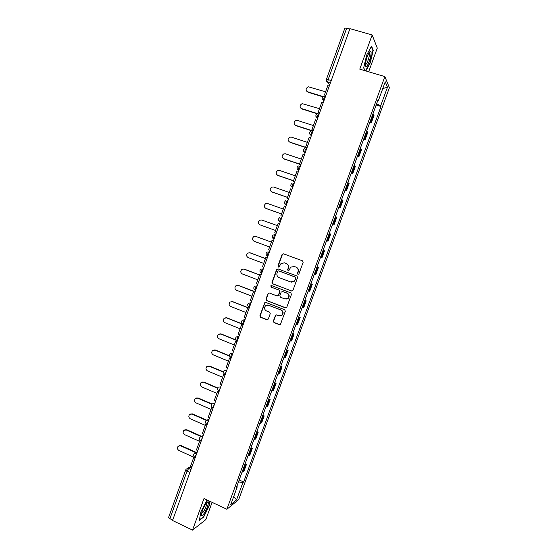 <?xml version="1.0" encoding="UTF-8"?>
<svg xmlns="http://www.w3.org/2000/svg" width="558" height="558" viewBox="0 0 558 558"><rect width="100%" height="100%" fill="white"/><g stroke="black" fill="none" stroke-linecap="round" stroke-linejoin="round"><path stroke-width="0.84" d="M297.916 274.362L298.935 273.873L303.147 262.295L302.478 260.816L283.506 253.82L282.062 254.518L277.905 266.02L278.358 267.045L279.119 266.912L281.044 263.46L284.51 262.86L286.08 263.439C288.047 264.408 288.744 265.985 288.186 268.161L287.642 269.654L288.102 270.693L288.884 270.546L290.725 267.156L294.289 266.494L295.873 267.08C297.853 268.056 298.558 269.633 297.993 271.823L297.449 273.322L297.916 274.362M298.174 274.403L297.449 273.322M273.329 321.066L273.985 322.559L279.258 324.637L280.444 324.372L285.34 311.224L284.678 309.732L265.901 302.443L264.785 302.659L259.895 315.779L260.537 317.258L266.857 319.748L268.286 319.085L270.253 313.652L269.605 312.173L266.466 310.946C264.311 309.571 264.004 307.849 265.531 305.77L268.544 305.191L280.904 309.997C283.032 311.308 283.38 313.01 281.95 315.096L278.805 315.765L276.74 314.963L275.575 315.207L273.329 321.066L274.278 322.531L279.907 324.679M226.876 509.259L203.977 498.559L192.531 530.1L172.548 520.502L349.957 28.674L372.158 34.973L359.764 69.15L384.867 76.585L226.876 509.259L238.684 499.633L389.4 87.732L384.867 76.585M291.499 290.997L292.95 290.313L297.616 277.493L296.954 276.008L278.037 268.921L276.601 269.612L271.99 282.348L272.646 283.82L291.946 291.067M291.464 294.38L286.812 307.165L285.368 307.842L266.584 300.567L265.936 299.088L268.217 293.187L269.326 292.978L276.928 295.9L278.365 295.224L279.677 291.604L279.028 290.125L271.104 287.098L270.874 285.731L271.648 285.591L290.809 292.894L291.464 294.38M368.664 71.787L377.285 48.079L372.158 34.973M192.531 530.1L205.818 519.61L212.096 502.353M172.708 520.063L169.897 518.717L168.628 517.343L185.716 469.913M331.292 80.429L326.423 79.348L344.879 28.116L346.72 28.109L328.202 79.487L327.776 82.291L329.618 85.06M349.838 28.995L346.72 28.109M370.247 121.198L370.91 121.79L373.567 114.516L372.911 113.902M373.567 114.516L374.02 115.346L371.37 122.593L369.905 122.132M370.91 121.79L371.37 122.593M363.663 139.214L365.127 139.681L367.764 132.455L366.613 131.137M363.955 138.412L365.127 139.681M357.441 156.247L358.899 156.721L361.528 149.516L360.335 148.316M357.692 155.57L358.899 156.721M351.24 173.231L352.691 173.712L355.313 166.528L354.079 165.447M351.442 172.68L352.691 173.712M345.053 190.166L346.497 190.655L349.113 183.491L347.843 182.522M345.207 189.734L346.497 190.655M338.88 207.046L340.324 207.548L342.933 200.406L341.622 199.555M338.992 206.746L340.324 207.548M332.735 223.884L334.165 224.393L336.774 217.271L335.421 216.532M332.798 223.702L334.165 224.393M326.597 240.672L328.034 241.189L330.629 234.088L329.234 233.46M326.625 240.61L328.034 241.189M323.835 250.619L323.068 250.347L324.498 250.849L323.835 250.619L321.234 257.726L321.91 257.929L324.498 250.849M320.466 257.468L321.234 257.726M316.965 267.045L318.388 267.568L316.916 267.177M314.321 274.278L315.807 274.627L318.388 267.568M310.876 283.708L312.299 284.238L310.785 283.959M308.197 291.046L309.725 291.276L312.299 284.238M304.808 300.323L306.223 300.86L304.675 300.692M302.094 307.758L303.657 307.876L306.223 300.86M298.76 316.888L300.169 317.432L298.579 317.376M296.005 324.421L297.609 324.435L300.169 317.432M292.72 333.405L294.129 333.963L292.504 334.012M289.937 341.036L291.576 340.938L294.129 333.963M286.707 349.88L288.102 350.438L286.442 350.598M283.882 357.601L285.563 357.399L288.102 350.438M280.709 366.299L282.097 366.871L280.402 367.143M277.849 374.125L279.565 373.811L282.097 366.871M274.724 382.676L276.112 383.255L274.376 383.632M271.83 390.6L273.587 390.175L276.112 383.255M268.761 399.012L270.142 399.591L268.37 400.079M265.831 407.026L267.624 406.489L270.142 399.591M262.811 415.291L264.185 415.884L262.379 416.477M259.847 423.403L261.674 422.762L264.185 415.884M256.875 431.529L258.249 432.129L256.401 432.827M253.883 439.732L255.745 438.986L258.249 432.129M250.961 447.718L252.335 448.325L250.444 449.134M247.933 456.019L249.831 455.161L252.335 448.325M245.067 463.865L246.427 464.479L244.509 465.393M241.998 472.256L243.937 471.294L246.427 464.479M377.675 100.858L378.268 100.879L385.236 81.81L387.475 87.208L380.675 105.811L376.615 103.76M238.482 481.882L242.883 482.572L243.651 481.993L381.002 106.48L380.675 105.811M242.883 482.572L236.536 499.94L230.768 504.599L237.262 486.827L236.843 486.381M378.268 100.879L377.926 100.168L236.453 487.441L237.262 486.827M365.874 70.957L370.219 62.942L373.253 50.297L371.551 46.154L366.697 55.005L363.656 67.902L365.002 70.699M207.039 499.996L200.845 511.944L199.366 520.37L203.649 517.05L209.313 505.618L210.08 501.412M376.162 104.995L381.002 106.48M239.187 479.964L243.651 481.993M387.475 87.208L382.774 88.562M233.76 496.404L236.536 499.94M372.737 50.15L373.253 50.297M203.279 516.875L203.649 517.05M297.714 273.364L298.258 271.872C298.816 269.688 298.111 268.112 296.145 267.136L295.873 267.08M293.926 266.382L296.145 267.136M284.182 262.755L286.359 263.502C288.319 264.471 289.016 266.04 288.458 268.217L287.921 269.709L288.374 270.742M283.548 253.834L282.348 254.588L278.191 266.075L278.63 267.094M277.996 268.907L276.894 269.66L272.29 282.383L272.939 283.855L291.771 291.018M295.698 278.135L295.238 277.096L278.637 270.867L277.877 271L277.068 272.911C276.51 275.087 277.207 276.656 279.153 277.633L290.488 281.909L294.157 281.169L295.963 278.17L295.238 277.096M278.93 270.916L295.503 277.138M291.436 282.125L294.422 281.204L295.126 279.711M295.963 278.17L295.391 279.746M269.158 292.929L268.203 293.675L266.243 299.095L266.891 300.574L285.919 307.904M277.417 295.97L278.658 295.238L279.97 291.625L279.314 290.146L271.104 287.098M271.6 285.57L271.174 285.759L271.404 287.126M284.859 298.949L287.97 298.3C289.456 296.2 289.121 294.491 286.965 293.159L282.585 291.485L281.141 292.162L279.83 295.782L280.486 297.268L284.859 298.949M285.961 299.144L288.249 298.307C289.735 296.214 289.4 294.505 287.244 293.173L286.965 293.159M282.411 291.436L287.244 293.173M276.44 314.893L275.603 315.612L273.629 321.045M280.172 315.954L282.236 315.075C283.666 312.996 283.318 311.301 281.19 309.99L280.904 309.997M267.659 304.996L281.19 309.99M265.678 302.387L264.785 303.12L260.209 315.765L260.851 317.244L267.477 319.797M325.572 91.812L308.351 86.804C305.624 88.338 305.414 90.012 307.73 91.833L306.767 91.254M322.754 96.778L308.037 92.223M325.781 95.69L324.435 94.965L328.02 85.011L329.478 85.458M324.435 94.965L325.886 95.411M322.998 96.562L307.73 91.833M370.045 51.482C367.75 54.321 366.215 58.625 365.441 64.4C365.378 66.242 365.734 66.904 366.508 66.381C368.936 64.861 372.591 51.127 370.491 51.322L370.045 51.482M365.441 64.386L365.943 64.296C367.457 63.368 369.982 55.207 369.326 53.338L368.922 52.891M371.286 46.628L372.884 50.506L369.954 62.761L365.553 70.866M365.113 70.733L363.683 67.762M205.832 503.714C203.517 507.403 202.066 510.891 201.487 514.176C201.396 516.269 202.261 516.045 204.075 513.506C206.837 509.538 209.452 501.677 208.001 501.691L205.832 503.714M201.598 513.444L203.384 511.902C205.546 508.31 206.62 505.429 206.62 503.26L206.383 502.953M209.78 501.272L208.985 505.618L203.503 516.701L199.464 519.819M319.483 108.705L302.157 103.642C299.583 105.225 299.43 106.892 301.697 108.629L300.839 108.133M317.174 113.776L302.017 108.984M319.511 113.072L318.158 112.374L321.736 102.449L323.18 102.902M318.158 112.374L319.601 112.828M318.988 113.616C317.962 114.181 317.404 115.625 317.3 117.961C315.305 116.357 315.396 114.913 317.579 113.637L301.697 108.629M313.408 125.55L297.456 120.437L295.998 120.43C293.564 122.062 293.459 123.709 295.684 125.376L294.938 124.971M312.494 131.011L296.019 125.696M313.261 130.398L311.901 129.735L315.465 119.837L316.909 120.298M311.901 129.735L313.338 130.195M313.059 130.977L295.684 125.376M307.346 142.353L291.457 137.149L289.874 137.177C287.572 138.844 287.51 140.477 289.693 142.074L289.072 141.76M306.942 147.926L290.034 142.367M307.033 147.675L305.658 147.04L309.216 137.17L310.653 137.638M305.658 147.04L307.088 147.507M306.998 147.765L289.693 142.074M301.313 159.1L285.473 153.813L283.771 153.882C281.595 155.57 281.574 157.189 283.715 158.723L283.234 158.493M299.486 164.157L284.064 158.981M300.818 164.903L299.437 164.289L302.987 154.454L304.417 154.929M299.437 164.289L300.867 164.77M299.534 164.024L283.715 158.723M295.287 175.798L279.509 170.434L277.703 170.532C275.638 172.241 275.652 173.838 277.751 175.324L277.424 175.177M293.48 180.813L278.114 175.554M294.624 182.082L293.236 181.496L296.772 171.683L298.195 172.171M293.236 181.496L294.659 181.978M293.515 180.715L277.751 175.324M289.281 192.447L273.56 187L271.662 187.139C269.702 188.862 269.751 190.445 271.809 191.875L271.641 191.812M287.496 197.42L272.178 192.078M288.444 199.206L287.049 198.648L290.579 188.869L291.994 189.357M287.049 198.648L288.465 199.143M287.516 197.351L271.809 191.875M283.297 209.055L267.624 203.524L265.643 203.698C263.781 205.428 263.857 206.99 265.88 208.385L281.532 213.944M281.525 213.979L266.264 208.559M282.285 216.281L280.883 215.744L284.399 206L285.815 206.495M280.883 215.744L282.299 216.246M277.326 225.613L261.709 219.998L259.658 220.208C257.88 221.945 257.984 223.486 259.972 224.846L275.568 230.489L259.972 224.846M276.14 233.307L274.738 232.798L278.24 223.074L279.649 223.584M255.983 236.473L253.695 236.669C252 238.406 252.125 239.933 254.078 241.258L269.619 246.985M256.213 236.55L271.383 242.102M270.009 250.319L268.607 249.796L272.102 240.107L273.504 240.617M273.511 240.603L272.102 240.107M255.815 236.425L271.376 242.123M249.838 252.774L247.752 253.081C246.127 254.818 246.28 256.331 248.198 257.629L263.69 263.432M250.34 252.9L265.455 258.535M263.892 267.275L262.49 266.752L265.978 257.085L267.38 257.608M267.394 257.559L265.978 257.085M249.928 252.809L265.434 258.584M243.797 269.061L241.837 269.444C240.282 271.174 240.449 272.681 242.339 273.95L257.775 279.837M244.481 269.207L259.547 274.92M257.789 284.182L256.401 283.652L259.875 274.013L261.27 274.543M261.297 274.459L259.875 274.013M244.069 269.144L259.519 275.003M237.778 285.312L238.643 285.466L235.943 285.759C234.451 287.489 234.632 288.974 236.494 290.223L251.881 296.186M238.643 285.466L253.66 291.255M251.707 301.041L250.326 300.504L253.785 290.892L255.173 291.429M255.222 291.311L253.785 290.892M238.217 285.431L253.618 291.374M231.786 301.529L232.826 301.683L230.07 302.024C228.634 303.747 228.836 305.226 230.67 306.454L245.994 312.501M232.826 301.683L249.168 308.093M245.646 317.851L244.264 317.307L247.717 307.723L249.105 308.267M249.154 308.121L247.717 307.723M232.386 301.676L247.808 307.723M225.816 317.704L227.015 317.851L224.218 318.241C222.837 319.964 223.047 321.429 224.86 322.636L240.135 328.76M227.015 317.851L243.302 324.344M239.598 334.619L238.224 334.061L241.67 324.505L243.044 325.056M243.114 324.875L241.67 324.505M226.569 317.872L243.239 324.526M219.873 333.851L221.226 333.97L218.387 334.416C217.048 336.125 217.278 337.583 219.064 338.776L234.283 344.983M221.226 333.97L235.985 339.955M233.572 351.331L232.198 350.766L235.636 341.238L237.011 341.796M237.087 341.58L235.636 341.238M220.773 334.026L236.39 340.359M213.958 349.957L215.451 350.047L212.57 350.543C211.287 352.244 211.524 353.688 213.282 354.867L228.452 361.152M215.451 350.047L229.512 355.844M227.559 367.994L226.192 367.422L229.617 357.922L230.984 358.487M231.075 358.243L229.617 357.922M214.983 350.131L229.603 356.15M208.071 366.027L209.696 366.083L206.781 366.62C205.532 368.315 205.783 369.745 207.52 370.917L222.642 377.278M209.696 366.083L223.451 371.837M221.568 384.608L220.208 384.03L223.619 374.558L224.986 375.136M225.083 374.85L223.619 374.558M209.222 366.188L223.43 372.144M202.212 382.049L203.956 382.07L201.006 382.649C199.799 384.336 200.057 385.759 201.78 386.924L216.839 393.362M203.956 382.07L217.634 387.887M215.59 401.174L214.237 400.588L217.641 391.151L219.001 391.73M219.113 391.416L217.641 391.151M203.468 382.209L217.515 388.18M196.381 398.035L198.23 398.014L195.251 398.635C194.079 400.316 194.344 401.725 196.046 402.883L211.057 409.398M198.23 398.014L212.019 403.971M209.634 417.691L208.28 417.098L211.677 407.689L213.03 408.275M213.156 407.926L211.677 407.689M197.734 398.182L211.789 404.25M190.578 413.973L192.524 413.91L189.518 414.573C188.381 416.24 188.653 417.649 190.334 418.793L205.295 425.384M192.524 413.91L206.593 420.083M203.691 434.166L202.345 433.566L205.728 424.178L207.081 424.771M206.718 424.178L205.728 424.178M207.213 424.394L206.858 424.24M192.015 414.106L206.251 420.348M184.796 429.869L186.825 429.765L183.798 430.469C182.689 432.129 182.968 433.524 184.635 434.661L199.541 441.329M186.825 429.765L201.578 436.335L203.182 435.575M197.769 450.585L196.423 449.985L199.799 440.625L201.145 441.225M200.301 440.374L199.799 440.625M186.316 429.988L200.901 436.482M179.034 445.723L181.148 445.577L178.1 446.316C177.019 447.969 177.304 449.357 178.951 450.487L193.807 457.232M181.148 445.577L196.297 452.419M191.861 466.962L190.522 466.349L193.884 457.016L195.23 457.63M194.275 456.814L193.884 457.016M180.625 445.828L195.795 452.684M191.624 466.858L188.632 468.546L187.049 471.119L169.897 518.717M190.913 469.592L188.632 468.546L186.267 469.048L185.73 469.878L187.049 471.119L189.887 472.431M330.308 83.156L327.825 82.403L326.332 80.589M248.861 455.802L251.372 448.932M254.797 439.558L257.315 432.666M260.753 423.264L263.278 416.359M266.724 406.921L269.256 399.995M272.709 390.537L275.247 383.59M278.714 374.104L281.26 367.136M284.74 357.622L287.293 350.633M290.774 341.091L293.334 334.089M296.835 324.519L299.402 317.488M302.91 307.89L305.484 300.846M308.999 291.22L311.58 284.148M315.11 274.501L317.697 267.408M327.386 240.91L329.987 233.781M333.544 224.044L336.16 216.888M339.724 207.123L342.347 199.952M345.925 190.159L348.555 182.961M352.147 173.14L354.776 165.928M358.382 156.073L361.026 148.84M364.632 138.956L367.283 131.702M242.946 472.005L245.45 465.156M196.967 452.803L195.007 457.253M196.848 453.138L194.205 453.515C193.159 454.896 193.333 456.102 194.728 457.128L195.314 457.393M202.91 436.328L200.978 440.757M202.798 436.635L200.169 437.005C199.108 438.386 199.283 439.592 200.692 440.632L201.264 440.883M208.873 419.804L206.823 424.143M208.769 420.083L206.146 420.453C205.065 421.827 205.239 423.034 206.669 424.08L207.241 424.331M214.851 403.225L212.94 407.626M214.753 403.49L212.152 403.846C211.043 405.22 211.217 406.433 212.668 407.486L213.226 407.731M220.849 386.603L218.938 390.991M220.759 386.84L218.171 387.189C217.041 388.556 217.208 389.777 218.68 390.844L219.231 391.081M226.862 369.933L224.958 374.313M226.785 370.142L224.204 370.477C223.054 371.851 223.221 373.079 224.707 374.153L225.258 374.383M232.888 353.214L232.54 353.284C231.444 354.295 230.852 355.669 230.754 357.413L230.991 357.58M232.826 353.402L230.266 353.723C229.08 355.097 229.247 356.325 230.754 357.413L231.298 357.636M238.943 336.446L238.601 336.488C237.506 337.471 236.913 338.852 236.822 340.624L237.045 340.799M238.88 336.607L236.348 336.913C235.127 338.288 235.288 339.522 236.822 340.624L237.352 340.84M245.004 319.629L244.669 319.65C243.588 320.599 242.995 321.98 242.904 323.793L243.114 323.968M244.955 319.762L242.451 320.055C241.196 321.429 241.342 322.67 242.904 323.793L243.428 324.003M249.489 307.207L249.001 306.907C249.098 305.059 249.684 303.678 250.765 302.757L251.093 302.757M251.051 302.868L248.568 303.14C247.278 304.515 247.417 305.77 249.001 306.907L249.517 307.109M255.592 290.272L255.118 289.979C255.215 288.095 255.801 286.707 256.875 285.815L257.189 285.842M257.161 285.926L254.713 286.177C253.374 287.551 253.513 288.821 255.118 289.979L255.627 290.174M261.716 273.294L261.256 273.001C261.353 271.076 261.932 269.681 263.006 268.823L263.313 268.879M263.292 268.935L260.886 269.158C259.491 270.539 259.616 271.816 261.256 273.001L261.758 273.19M267.861 256.262L267.415 255.969C267.505 254.009 268.084 252.607 269.151 251.784L269.451 251.86M269.437 251.888L267.073 252.09C265.629 253.471 265.741 254.762 267.415 255.969L267.903 256.15M274.02 239.187L273.58 238.894C273.678 236.885 274.257 235.483 275.317 234.688L273.287 234.974C271.781 236.348 271.879 237.652 273.58 238.894L274.062 239.068M281.79 217.655L281.497 217.55C280.444 218.311 279.872 219.719 279.774 221.763L278.575 220.584M287.991 200.455L287.698 200.357C286.652 201.082 286.08 202.498 285.982 204.591L284.74 203.328M294.212 183.212L293.92 183.108C292.873 183.805 292.308 185.228 292.211 187.362L290.927 186.023M300.455 165.914L300.155 165.817C299.123 166.479 298.551 167.902 298.453 170.092L297.135 168.676M325.3 96.116C324.282 96.639 323.724 98.096 323.619 100.482L322.189 98.822M317.704 118.087L315.898 116.357M312.689 131.067C311.664 131.667 311.099 133.104 311.001 135.385L309.62 133.843M306.412 148.47C305.379 149.098 304.814 150.527 304.717 152.766L303.371 151.288M267.533 256.143L266.319 254.971M261.36 273.155L260.237 272.102M255.208 290.125L254.176 289.184M249.07 307.039L248.143 306.223M242.96 323.905L242.151 323.221M236.864 340.715L236.18 340.178M230.782 357.483L230.252 357.085M224.728 374.202L224.358 373.937M324.01 100.607L323.619 100.482C321.575 98.794 321.715 97.329 324.038 96.095M311.413 135.524L311.001 135.385C309.055 133.857 309.104 132.434 311.162 131.123M305.142 152.906L304.717 152.766C302.82 151.302 302.834 149.9 304.773 148.567M298.893 170.239L298.453 170.092C296.598 168.683 296.584 167.302 298.418 165.949M292.657 187.523L292.211 187.362C290.397 186.009 290.355 184.649 292.092 183.289M286.442 204.751L285.982 204.591C284.21 203.279 284.148 201.94 285.801 200.566M280.242 221.938L279.774 221.763C278.037 220.494 277.954 219.168 279.53 217.794M209.09 419.197L207.709 419.783M197.295 451.896L195.495 452.838M330.336 83.072L327.776 82.291C326.528 81.656 326.081 80.673 326.423 79.348M187.453 468.378L190.815 466.488M368.761 53.177L369.326 53.338M368.95 52.898L370.491 51.322M206.272 503.1L206.62 503.26M206.439 502.884L208.001 501.691"/></g></svg>
